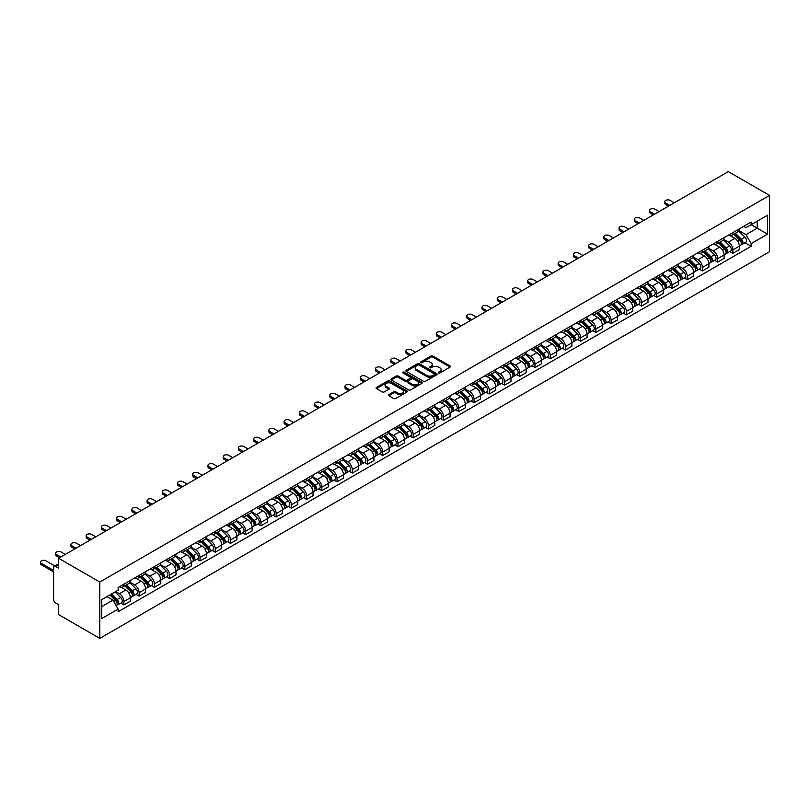 <?xml version="1.0" encoding="UTF-8"?>
<svg xmlns="http://www.w3.org/2000/svg" width="810" height="810" viewBox="0 0 810 810"><rect width="100%" height="100%" fill="white"/><g stroke="black" fill="none" stroke-linecap="round" stroke-linejoin="round"><path stroke-width="1.21" d="M438.575 372.954A0.952 0.547 0 0 0 439.921 372.954L450.097 367.082A1.357 0.78 0 0 0 450.492 366.525A1.357 0.78 0 0 0 450.097 365.968L432.854 356.015A1.357 0.78 0 0 0 430.94 356.015L420.755 361.898A0.952 0.547 0 0 0 422.101 362.667L423.417 361.908A4.333 2.501 0 0 1 429.553 361.908L430.981 362.738A4.333 2.501 0 0 1 432.257 364.51A4.333 2.501 0 0 1 430.981 366.272L429.664 367.041A0.952 0.547 0 0 0 431.011 367.811L432.327 367.051A4.333 2.501 0 0 1 438.453 367.051L439.891 367.882A4.333 2.501 0 0 1 441.166 369.654A4.333 2.501 0 0 1 439.891 371.415L438.575 372.185A0.952 0.547 0 0 0 438.575 372.954L438.575 372.185M388.881 394.622A1.357 0.78 0 0 0 388.486 395.179A1.357 0.78 0 0 0 388.881 395.725L393.721 398.52A1.357 0.78 0 0 0 395.634 398.52L406.944 392A1.357 0.78 0 0 0 407.339 391.443A1.357 0.78 0 0 0 406.944 390.886L389.701 380.933A1.357 0.78 0 0 0 387.777 380.933L376.478 387.464A1.357 0.78 0 0 0 376.083 388.01A1.357 0.78 0 0 0 376.478 388.567L382.32 391.939A1.357 0.78 0 0 0 384.234 391.939L389.073 389.144A1.357 0.78 0 0 0 389.468 388.597A1.357 0.78 0 0 0 389.073 388.041L386.178 386.37A3.625 2.096 0 0 1 385.115 384.892A3.625 2.096 0 0 1 387.352 382.958A3.625 2.096 0 0 1 391.301 383.403L402.651 389.964A3.625 2.096 0 0 1 403.714 391.443A3.625 2.096 0 0 1 401.476 393.376A3.625 2.096 0 0 1 397.528 392.921L395.634 391.827A1.357 0.78 0 0 0 393.721 391.827L388.881 394.622L388.881 395.725L393.721 392.951L393.721 391.827M99.792 582.046L58.603 558.262L728.312 171.609L769.5 195.392L99.792 582.046L99.792 638.391L769.5 251.738L769.5 195.392M423.508 381.318A1.357 0.78 0 0 0 425.432 381.318L436.732 374.797A1.357 0.78 0 0 0 437.127 374.24A1.357 0.78 0 0 0 436.732 373.683L419.489 363.731A1.357 0.78 0 0 0 417.575 363.731L406.266 370.261A1.357 0.78 0 0 0 405.871 370.808A1.357 0.78 0 0 0 406.266 371.365L423.508 381.318M403.339 373.157A0.952 0.547 0 0 1 404.301 373.288L404.301 372.165L421.838 382.29A1.357 0.78 0 0 1 422.233 382.836A1.357 0.78 0 0 1 421.838 383.393L410.528 389.924A1.357 0.78 0 0 1 408.615 389.924L391.372 379.961L391.372 378.857A1.357 0.78 0 0 0 390.977 379.414A1.357 0.78 0 0 0 391.372 379.961M391.372 378.857L396.212 376.063A1.357 0.78 0 0 1 398.125 376.063L405.121 380.103A1.357 0.78 0 0 0 407.035 380.103L410.245 378.25A1.357 0.78 0 0 0 410.64 377.693A1.357 0.78 0 0 0 410.245 377.146L402.965 372.944A0.952 0.547 0 0 1 404.301 372.165M58.603 558.262L58.603 568.235L55.586 566.494A2.764 1.59 -120 0 0 54.199 566.352A2.764 1.59 -120 0 0 53.632 567.618L53.632 599.511A2.764 1.59 -120 0 0 55.586 602.893L58.603 604.635L58.603 614.608L99.792 638.391M732.898 232.581A6.348 3.665 60 0 1 731.582 235.427L738.031 231.711A6.348 3.665 -120 0 0 739.338 228.855M723.755 239.416L728.413 242.099A6.348 3.665 60 0 1 732.898 249.875L739.338 246.159A6.348 3.665 -120 0 0 734.852 238.383L730.245 235.72M739.338 246.159L739.338 249.591L732.898 253.317L729.81 251.535M731.582 235.427A6.348 3.665 60 0 1 728.463 235.143M732.898 249.875L732.898 253.317M717.68 241.37A6.348 3.665 60 0 1 716.364 244.215L722.803 240.499A6.348 3.665 -120 0 0 724.12 237.654M714.592 260.324L717.68 262.106L724.12 258.39L724.12 254.947A6.348 3.665 -120 0 0 719.624 247.171L715.017 244.509M716.364 244.215A6.348 3.665 60 0 1 713.235 243.931M708.537 248.204L713.185 250.887A6.348 3.665 60 0 1 717.68 258.663L717.68 262.106M702.452 250.158A6.348 3.665 60 0 1 701.136 253.014L707.576 249.288A6.348 3.665 -120 0 0 708.892 246.442M699.364 269.112L702.452 270.894L708.892 267.178L708.892 263.736A6.348 3.665 -120 0 0 704.406 255.96L699.789 253.297M701.136 253.014A6.348 3.665 60 0 1 698.007 252.72M693.309 256.993L697.957 259.686A6.348 3.665 60 0 1 702.452 267.462L702.452 270.894M687.224 258.947A6.348 3.665 60 0 1 685.908 261.802L692.347 258.076A6.348 3.665 -120 0 0 693.664 255.231M684.136 277.901L687.224 279.683L693.664 275.967L693.664 272.524A6.348 3.665 -120 0 0 689.178 264.748L684.572 262.096M685.908 261.802A6.348 3.665 60 0 1 682.789 261.508M678.081 265.781L682.739 268.475A6.348 3.665 60 0 1 687.224 276.25L687.224 279.683M671.996 267.735A6.348 3.665 60 0 1 670.69 270.591L677.13 266.875A6.348 3.665 -120 0 0 678.446 264.019M668.908 286.689L671.996 288.471L678.446 284.755L678.446 281.323A6.348 3.665 -120 0 0 673.95 273.547L669.344 270.884M670.69 270.591A6.348 3.665 60 0 1 667.562 270.307M662.863 274.58L667.511 277.263A6.348 3.665 60 0 1 671.996 285.039L671.996 288.471M656.778 276.534A6.348 3.665 60 0 1 655.462 279.379L661.902 275.663A6.348 3.665 -120 0 0 663.218 272.808M653.69 295.478L656.778 297.27L663.218 293.544L663.218 290.112A6.348 3.665 -120 0 0 658.732 282.336L654.115 279.673M655.462 279.379A6.348 3.665 60 0 1 652.333 279.096M647.635 283.368L652.283 286.051A6.348 3.665 60 0 1 656.778 293.827L656.778 297.27M641.55 285.322A6.348 3.665 60 0 1 640.234 288.168L646.674 284.452A6.348 3.665 -120 0 0 647.99 281.596M638.462 304.276L641.55 306.058L647.99 302.332L647.99 298.9A6.348 3.665 -120 0 0 643.504 291.124L638.887 288.461M640.234 288.168A6.348 3.665 60 0 1 637.106 287.884M632.408 292.157L637.065 294.84A6.348 3.665 60 0 1 641.55 302.616L641.55 306.058M626.322 294.111A6.348 3.665 60 0 1 625.006 296.956L631.456 293.24A6.348 3.665 -120 0 0 632.772 290.395M623.234 313.065L626.322 314.847L632.772 311.131L632.772 307.689A6.348 3.665 -120 0 0 628.276 299.913L623.67 297.25M625.006 296.956A6.348 3.665 60 0 1 621.888 296.673M617.179 300.945L621.837 303.628A6.348 3.665 60 0 1 626.322 311.404L626.322 314.847M611.104 302.899A6.348 3.665 60 0 1 609.788 305.745L616.228 302.029A6.348 3.665 -120 0 0 617.544 299.184M608.016 321.853L611.104 323.635L617.544 319.92L617.544 316.477A6.348 3.665 -120 0 0 613.048 308.701L608.442 306.038M609.788 305.745A6.348 3.665 60 0 1 606.66 305.461M601.962 309.734L606.609 312.427A6.348 3.665 60 0 1 611.104 320.203L611.104 323.635M595.876 311.688A6.348 3.665 60 0 1 594.56 314.543L601 310.817A6.348 3.665 -120 0 0 602.316 307.972M592.788 330.642L595.876 332.424L602.316 328.708L602.316 325.266A6.348 3.665 -120 0 0 597.831 317.49L593.214 314.827M594.56 314.543A6.348 3.665 60 0 1 591.432 314.25M586.734 318.522L591.391 321.216A6.348 3.665 60 0 1 595.876 328.992L595.876 332.424M580.649 320.476A6.348 3.665 60 0 1 579.332 323.332L585.782 319.616A6.348 3.665 -120 0 0 587.088 316.761M577.56 339.43L580.649 341.212L587.088 337.497L587.088 334.064A6.348 3.665 -120 0 0 582.603 326.288L577.996 323.625M579.332 323.332A6.348 3.665 60 0 1 576.214 323.048M571.506 327.321L576.163 330.004A6.348 3.665 60 0 1 580.649 337.78L580.649 341.212M565.421 329.265A6.348 3.665 60 0 1 564.114 332.12L570.554 328.404A6.348 3.665 -120 0 0 571.87 325.549M562.332 348.219L565.431 350.001L571.87 346.285L571.87 342.853A6.348 3.665 -120 0 0 567.375 335.077L562.768 332.414M564.114 332.12A6.348 3.665 60 0 1 560.986 331.837M556.288 336.109L560.935 338.793A6.348 3.665 60 0 1 565.431 346.569L565.431 350.001M550.203 338.064A6.348 3.665 60 0 1 548.886 340.909L555.326 337.193A6.348 3.665 -120 0 0 556.642 334.338M547.115 357.018L550.203 358.8L556.642 355.074L556.642 351.641A6.348 3.665 -120 0 0 552.157 343.865L547.54 341.202M548.886 340.909A6.348 3.665 60 0 1 545.758 340.625M541.06 344.898L545.707 347.581A6.348 3.665 60 0 1 550.203 355.357L550.203 358.8M534.975 346.852A6.348 3.665 60 0 1 533.658 349.697L540.098 345.981A6.348 3.665 -120 0 0 541.414 343.126M531.887 365.806L534.975 367.588L541.414 363.862L541.414 360.43A6.348 3.665 -120 0 0 536.929 352.654L532.322 349.991M533.658 349.697A6.348 3.665 60 0 1 530.54 349.414M525.832 353.686L530.489 356.37A6.348 3.665 60 0 1 534.975 364.146L534.975 367.588M519.747 355.641A6.348 3.665 60 0 1 518.44 358.486L524.88 354.77A6.348 3.665 -120 0 0 526.196 351.925M516.659 374.595L519.747 376.377L526.196 372.661L526.196 369.218A6.348 3.665 -120 0 0 521.701 361.442L517.094 358.779M518.44 358.486A6.348 3.665 60 0 1 515.312 358.202M510.604 362.475L515.261 365.158A6.348 3.665 60 0 1 519.747 372.934L519.747 376.377M504.529 364.429A6.348 3.665 60 0 1 503.212 367.284L509.652 363.558A6.348 3.665 -120 0 0 510.968 360.713M501.441 383.383L504.529 385.165L510.968 381.449L510.968 378.007A6.348 3.665 -120 0 0 506.473 370.231L501.866 367.568M503.212 367.284A6.348 3.665 60 0 1 500.084 366.991M495.386 371.263L500.033 373.957A6.348 3.665 60 0 1 504.529 381.733L504.529 385.165M489.301 373.218A6.348 3.665 60 0 1 487.984 376.073L494.424 372.347A6.348 3.665 -120 0 0 495.74 369.502M486.213 392.172L489.301 393.954L495.74 390.238L495.74 386.795A6.348 3.665 -120 0 0 491.255 379.019L486.638 376.367M487.984 376.073A6.348 3.665 60 0 1 484.856 375.779M480.158 380.062L484.815 382.745A6.348 3.665 60 0 1 489.301 390.521L489.301 393.954M474.073 382.006A6.348 3.665 60 0 1 472.757 384.861L479.206 381.145A6.348 3.665 -120 0 0 480.512 378.29M470.985 400.96L474.073 402.742L480.512 399.026L480.512 395.594A6.348 3.665 -120 0 0 476.027 387.818L471.42 385.155M472.757 384.861A6.348 3.665 60 0 1 469.638 384.578M464.93 388.851L469.587 391.534A6.348 3.665 60 0 1 474.073 399.31L474.073 402.742M458.855 390.805A6.348 3.665 60 0 1 457.539 393.65L463.978 389.934A6.348 3.665 -120 0 0 465.294 387.079M455.767 409.749L458.855 411.541L465.294 407.815L465.294 404.382A6.348 3.665 -120 0 0 460.799 396.606L456.192 393.943M457.539 393.65A6.348 3.665 60 0 1 454.41 393.366M449.712 397.639L454.359 400.322A6.348 3.665 60 0 1 458.855 408.098L458.855 411.541M443.627 399.593A6.348 3.665 60 0 1 442.311 402.438L448.75 398.722A6.348 3.665 -120 0 0 450.066 395.867M440.539 418.547L443.627 420.329L450.066 416.603L450.066 413.171A6.348 3.665 -120 0 0 445.581 405.395L440.964 402.732M442.311 402.438A6.348 3.665 60 0 1 439.182 402.155M434.484 406.428L439.131 409.111A6.348 3.665 60 0 1 443.627 416.887L443.627 420.329M428.399 408.382A6.348 3.665 60 0 1 427.083 411.227L433.522 407.511A6.348 3.665 -120 0 0 434.838 404.666M425.311 427.336L428.399 429.118L434.838 425.402L434.838 421.959A6.348 3.665 -120 0 0 430.353 414.183L425.746 411.52M427.083 411.227A6.348 3.665 60 0 1 423.964 410.943M419.256 415.216L423.913 417.899A6.348 3.665 60 0 1 428.399 425.675L428.399 429.118M413.171 417.17A6.348 3.665 60 0 1 411.865 420.025L418.304 416.3A6.348 3.665 -120 0 0 419.62 413.454M410.083 436.124L413.171 437.906L419.62 434.19L419.62 430.748A6.348 3.665 -120 0 0 415.125 422.972L410.518 420.309M411.865 420.025A6.348 3.665 60 0 1 408.736 419.732M404.038 424.005L408.685 426.698A6.348 3.665 60 0 1 413.171 434.474L413.171 437.906M397.953 425.959A6.348 3.665 60 0 1 396.637 428.814L403.076 425.088A6.348 3.665 -120 0 0 404.392 422.243M394.865 444.913L397.953 446.695L404.392 442.979L404.392 439.536A6.348 3.665 -120 0 0 399.897 431.76L395.29 429.108M396.637 428.814A6.348 3.665 60 0 1 393.508 428.52M388.81 432.793L393.457 435.486A6.348 3.665 60 0 1 397.953 443.262L397.953 446.695M382.725 434.747A6.348 3.665 60 0 1 381.409 437.602L387.848 433.887A6.348 3.665 -120 0 0 389.164 431.031M379.637 453.701L382.725 455.483L389.164 451.767L389.164 448.335A6.348 3.665 -120 0 0 384.679 440.559L380.062 437.896M381.409 437.602A6.348 3.665 60 0 1 378.28 437.319M373.582 441.592L378.24 444.275A6.348 3.665 60 0 1 382.725 452.051L382.725 455.483M367.497 443.546A6.348 3.665 60 0 1 366.181 446.391L372.63 442.675A6.348 3.665 -120 0 0 373.936 439.82M364.409 462.49L367.497 464.282L373.936 460.556L373.936 457.123A6.348 3.665 -120 0 0 369.451 449.347L364.844 446.685M366.181 446.391A6.348 3.665 60 0 1 363.062 446.108M358.354 450.38L363.012 453.063A6.348 3.665 60 0 1 367.497 460.839L367.497 464.282M352.279 452.334A6.348 3.665 60 0 1 350.963 455.179L357.402 451.464A6.348 3.665 -120 0 0 358.719 448.608M349.191 471.288L352.279 473.07L358.719 469.344L358.719 465.912A6.348 3.665 -120 0 0 354.223 458.136L349.616 455.473M350.963 455.179A6.348 3.665 60 0 1 347.834 454.896M343.136 459.169L347.784 461.852A6.348 3.665 60 0 1 352.279 469.628L352.279 473.07M337.051 461.123A6.348 3.665 60 0 1 335.735 463.968L342.174 460.252A6.348 3.665 -120 0 0 343.491 457.407M333.963 480.077L337.051 481.859L343.491 478.143L343.491 474.7A6.348 3.665 -120 0 0 339.005 466.925L334.388 464.262M335.735 463.968A6.348 3.665 60 0 1 332.606 463.684M327.908 467.957L332.556 470.64A6.348 3.665 60 0 1 337.051 478.416L337.051 481.859M321.823 469.911A6.348 3.665 60 0 1 320.507 472.767L326.946 469.041A6.348 3.665 -120 0 0 328.263 466.195M318.735 488.865L321.823 490.647L328.263 486.931L328.263 483.489A6.348 3.665 -120 0 0 323.777 475.713L319.17 473.05M320.507 472.767A6.348 3.665 60 0 1 317.388 472.473M312.68 476.746L317.338 479.439A6.348 3.665 60 0 1 321.823 487.215L321.823 490.647M306.595 478.7A6.348 3.665 60 0 1 305.289 481.555L311.728 477.829A6.348 3.665 -120 0 0 313.045 474.984M303.507 497.654L306.595 499.436L313.045 495.72L313.045 492.277A6.348 3.665 -120 0 0 308.549 484.501L303.942 481.839M305.289 481.555A6.348 3.665 60 0 1 302.16 481.261M297.462 485.534L302.11 488.227A6.348 3.665 60 0 1 306.595 496.003L306.595 499.436M291.377 487.488A6.348 3.665 60 0 1 290.061 490.344L296.5 486.628A6.348 3.665 -120 0 0 297.817 483.772M288.289 506.442L291.377 508.224L297.817 504.508L297.817 501.076A6.348 3.665 -120 0 0 293.331 493.3L288.714 490.637M290.061 490.344A6.348 3.665 60 0 1 286.932 490.06M282.234 494.333L286.882 497.016A6.348 3.665 60 0 1 291.377 504.792L291.377 508.224M276.149 496.277A6.348 3.665 60 0 1 274.833 499.132L281.272 495.416A6.348 3.665 -120 0 0 282.589 492.561M273.061 515.231L276.149 517.013L282.589 513.297L282.589 509.865A6.348 3.665 -120 0 0 278.103 502.089L273.486 499.426M274.833 499.132A6.348 3.665 60 0 1 271.704 498.849M267.006 503.121L271.664 505.804A6.348 3.665 60 0 1 276.149 513.581L276.149 517.013M260.921 505.075A6.348 3.665 60 0 1 259.605 507.921L266.055 504.205A6.348 3.665 -120 0 0 267.361 501.349M257.833 524.029L260.921 525.812L267.361 522.085L267.361 518.653A6.348 3.665 -120 0 0 262.875 510.877L258.269 508.214M259.605 507.921A6.348 3.665 60 0 1 256.486 507.637M251.778 511.91L256.436 514.593A6.348 3.665 60 0 1 260.921 522.369L260.921 525.812M245.703 513.864A6.348 3.665 60 0 1 244.387 516.709L250.827 512.993A6.348 3.665 -120 0 0 252.143 510.148M242.615 532.818L245.703 534.6L252.143 530.874L252.143 527.442A6.348 3.665 -120 0 0 247.647 519.666L243.04 517.003M244.387 516.709A6.348 3.665 60 0 1 241.258 516.426M236.56 520.698L241.208 523.381A6.348 3.665 60 0 1 245.703 531.158L245.703 534.6M230.475 522.653A6.348 3.665 60 0 1 229.159 525.498L235.599 521.782A6.348 3.665 -120 0 0 236.915 518.937M227.387 541.606L230.475 543.388L236.915 539.673L236.915 536.23A6.348 3.665 -120 0 0 232.429 528.454L227.812 525.791M229.159 525.498A6.348 3.665 60 0 1 226.03 525.214M221.332 529.487L225.98 532.17A6.348 3.665 60 0 1 230.475 539.946L230.475 543.388M215.247 531.441A6.348 3.665 60 0 1 213.931 534.296L220.371 530.57A6.348 3.665 -120 0 0 221.687 527.725M212.159 550.395L215.247 552.177L221.687 548.461L221.687 545.019A6.348 3.665 -120 0 0 217.202 537.243L212.595 534.58M213.931 534.296A6.348 3.665 60 0 1 210.813 534.003M206.105 538.275L210.762 540.969A6.348 3.665 60 0 1 215.247 548.745L215.247 552.177M200.019 540.229A6.348 3.665 60 0 1 198.713 543.085L205.153 539.359A6.348 3.665 -120 0 0 206.469 536.514M196.931 559.183L200.019 560.965L206.469 557.25L206.469 553.807A6.348 3.665 -120 0 0 201.973 546.041L197.367 543.378M198.713 543.085A6.348 3.665 60 0 1 195.585 542.791M190.887 547.074L195.534 549.757A6.348 3.665 60 0 1 200.019 557.533L200.019 560.965M184.802 549.018A6.348 3.665 60 0 1 183.485 551.873L189.925 548.157A6.348 3.665 -120 0 0 191.241 545.302M181.713 567.972L184.802 569.754L191.241 566.038L191.241 562.606A6.348 3.665 -120 0 0 186.756 554.83L182.139 552.167M183.485 551.873A6.348 3.665 60 0 1 180.357 551.59M175.659 555.862L180.306 558.546A6.348 3.665 60 0 1 184.802 566.322L184.802 569.754M169.573 557.817A6.348 3.665 60 0 1 168.257 560.662L174.697 556.946A6.348 3.665 -120 0 0 176.013 554.091M166.485 576.76L169.573 578.553L176.013 574.827L176.013 571.394A6.348 3.665 -120 0 0 171.528 563.618L166.911 560.955M168.257 560.662A6.348 3.665 60 0 1 165.129 560.378M160.431 564.651L165.088 567.334A6.348 3.665 60 0 1 169.573 575.11L169.573 578.553M154.345 566.605A6.348 3.665 60 0 1 153.029 569.45L159.479 565.734A6.348 3.665 -120 0 0 160.795 562.879M151.257 585.559L154.345 587.341L160.795 583.615L160.795 580.183A6.348 3.665 -120 0 0 156.3 572.407L151.693 569.744M153.029 569.45A6.348 3.665 60 0 1 149.911 569.167M145.203 573.439L149.86 576.123A6.348 3.665 60 0 1 154.345 583.899L154.345 587.341M139.128 575.394A6.348 3.665 60 0 1 137.811 578.239L144.251 574.523A6.348 3.665 -120 0 0 145.567 571.678M136.04 594.348L139.128 596.13L145.567 592.414L145.567 588.971A6.348 3.665 -120 0 0 141.072 581.195L136.465 578.532M137.811 578.239A6.348 3.665 60 0 1 134.683 577.955M129.985 582.228L134.632 584.911A6.348 3.665 60 0 1 139.128 592.687L139.128 596.13M123.9 584.182A6.348 3.665 60 0 1 122.583 587.037L129.023 583.311A6.348 3.665 -120 0 0 130.339 580.466M120.811 603.136L123.9 604.918L130.339 601.202L130.339 597.76A6.348 3.665 -120 0 0 125.854 589.984L121.237 587.321M122.583 587.037A6.348 3.665 60 0 1 119.455 586.744M115.698 591.563L119.414 593.71A6.348 3.665 60 0 1 123.9 601.486L123.9 604.918M743.681 226.355L745.98 227.681L767.546 215.227L757.198 221.201L757.198 228.187L745.98 234.667L738.983 230.627M101.746 606.609L112.965 600.129L118.139 609.09L101.746 618.556L101.746 599.623L118.139 590.156L118.139 587.503L751.154 222.041L751.154 224.694L767.546 234.161L751.154 243.628L745.98 234.667M767.546 215.227L767.546 234.161M118.139 609.09L118.139 611.732L751.154 246.27L751.154 243.628M112.965 600.129L106.92 596.636M745.038 242.737L751.154 246.27M438.959 373.086L439.891 372.549A4.333 2.501 0 0 0 441.166 370.777L441.166 369.654M432.257 364.51L432.257 365.634A4.333 2.501 0 0 1 430.981 367.406L430.049 367.942M450.076 367.092L432.854 357.139A1.357 0.78 0 0 0 430.94 357.139L421.139 362.799M436.712 374.807L419.489 364.854A1.357 0.78 0 0 0 417.575 364.854L406.286 371.375L406.266 370.261M434.342 374.625A0.952 0.547 0 0 0 434.342 373.856L419.205 365.118A0.952 0.547 0 0 0 417.859 365.118L416.472 365.917A4.333 2.501 0 0 0 415.206 367.689A4.333 2.501 0 0 0 416.472 369.461L426.819 375.425A4.333 2.501 0 0 0 432.945 375.425L434.342 374.625L434.342 375.759A0.952 0.547 0 0 0 434.616 375.364L434.616 374.24M415.206 367.689L415.206 368.813A4.333 2.501 0 0 0 416.472 370.585L416.472 369.461M434.342 375.759L432.945 376.559A4.333 2.501 0 0 1 426.819 376.559L416.472 370.585M391.392 379.971L396.212 377.197L396.212 376.063M410.64 377.693L410.64 378.827A1.357 0.78 0 0 1 410.245 379.374L407.035 381.226A1.357 0.78 0 0 1 405.121 381.226L398.125 377.197A1.357 0.78 0 0 0 396.212 377.197M404.301 373.288L421.818 383.403M412.381 384.294A3.625 2.096 0 0 0 416.33 384.75A3.625 2.096 0 0 0 418.567 382.816A3.625 2.096 0 0 0 417.504 381.338L413.505 379.029A1.357 0.78 0 0 0 411.591 379.029L408.382 380.882A1.357 0.78 0 0 0 407.977 381.429A1.357 0.78 0 0 0 408.382 381.986L412.381 384.294L412.381 385.418A3.625 2.096 0 0 0 416.33 385.874A3.625 2.096 0 0 0 418.567 383.94L418.567 382.816M407.977 381.429L407.977 382.553A1.357 0.78 0 0 0 408.382 383.11L408.382 381.986M412.381 385.418L408.382 383.11M403.714 391.443L403.714 392.567A3.625 2.096 0 0 1 401.476 394.5A3.625 2.096 0 0 1 397.528 394.045L395.634 392.951A1.357 0.78 0 0 0 393.721 392.951M385.115 384.892L385.115 386.016A3.625 2.096 0 0 0 386.178 387.494L386.178 386.37M389.073 388.041L389.073 389.144L386.178 387.494M406.944 390.886L406.944 392L389.701 382.057A1.357 0.78 0 0 0 387.777 382.057L376.498 388.577M733.718 234.201L739.722 240.114A3.453 1.995 60 0 1 740.634 245.288L739.338 246.027M734.913 235.376L737.454 236.844M674.295 202.804L670.143 200.404A3.179 1.833 -0 0 0 666.691 200.009A3.179 1.833 -0 0 0 664.726 201.7A3.179 1.833 -0 0 0 665.658 202.996L669.809 205.396M734.387 233.817L740.958 240.297A1.66 0.952 60 0 1 741.393 242.777A1.66 0.952 60 0 1 741.241 242.838M735.379 233.239L741.373 239.152A3.453 1.995 60 0 1 742.284 244.326A3.453 1.995 60 0 1 741.241 244.438M738.74 231.052L744.886 237.127A3.453 1.995 60 0 1 745.797 242.301L742.284 244.326M668.533 206.125L665.658 204.464A3.179 1.833 180 0 1 664.726 203.168L664.726 201.7M718.5 242.99L724.494 248.903A3.453 1.995 60 0 1 725.406 254.077L724.12 254.816M719.695 244.164L722.236 245.632M659.067 211.592L654.926 209.193A3.179 1.833 -0 0 0 651.463 208.798A3.179 1.833 -0 0 0 649.499 210.489A3.179 1.833 -0 0 0 650.43 211.785L654.581 214.184M719.158 242.605L725.73 249.085A1.66 0.952 60 0 1 726.165 251.566A1.66 0.952 60 0 1 726.013 251.626M720.151 242.028L726.155 247.941A3.453 1.995 60 0 1 727.066 253.115A3.453 1.995 60 0 1 726.023 253.226M723.512 239.841L729.668 245.916A3.453 1.995 60 0 1 730.579 251.09L727.066 253.115M653.316 214.913L650.43 213.253A3.179 1.833 180 0 1 649.499 211.957L649.499 210.489M703.272 251.778L709.266 257.691A3.453 1.995 60 0 1 710.178 262.865L708.892 263.615M704.467 252.953L707.008 254.421M643.849 220.381L639.697 217.981A3.179 1.833 -0 0 0 636.235 217.586A3.179 1.833 -0 0 0 634.281 219.277A3.179 1.833 -0 0 0 635.212 220.573L639.353 222.973M703.941 251.394L710.502 257.874A1.66 0.952 60 0 1 710.937 260.354A1.66 0.952 60 0 1 710.785 260.415M704.933 250.816L710.927 256.74A3.453 1.995 60 0 1 711.838 261.913A3.453 1.995 60 0 1 710.795 262.025M708.284 248.64L714.44 254.704A3.453 1.995 60 0 1 715.351 259.878L711.838 261.913M638.088 223.702L635.212 222.041A3.179 1.833 180 0 1 634.281 220.745L634.281 219.277M688.044 260.567L694.038 266.48A3.453 1.995 60 0 1 694.95 271.654L693.664 272.403M689.239 261.751L691.78 263.22M628.621 229.169L624.469 226.78A3.179 1.833 -0 0 0 621.017 226.375A3.179 1.833 -0 0 0 619.053 228.076A3.179 1.833 -0 0 0 619.984 229.372L624.125 231.761M688.713 260.182L695.274 266.662A1.66 0.952 60 0 1 695.719 269.143A1.66 0.952 60 0 1 695.567 269.203M689.705 259.605L695.699 265.528A3.453 1.995 60 0 1 696.61 270.702A3.453 1.995 60 0 1 695.567 270.813M693.056 257.428L699.212 263.493A3.453 1.995 60 0 1 700.124 268.667L696.61 270.702M622.86 232.49L619.984 230.83A3.179 1.833 180 0 1 619.053 229.534L619.053 228.076M672.816 269.355L678.821 275.279A3.453 1.995 60 0 1 679.732 280.452L678.446 281.192M674.021 270.54L676.563 272.008M613.393 237.958L609.241 235.568A3.179 1.833 -0 0 0 605.789 235.163A3.179 1.833 -0 0 0 603.825 236.864A3.179 1.833 -0 0 0 604.756 238.16L608.907 240.55M673.485 268.971L680.056 275.451A1.66 0.952 60 0 1 680.491 277.931A1.66 0.952 60 0 1 680.339 277.992M674.477 268.404L680.481 274.317A3.453 1.995 60 0 1 681.392 279.49A3.453 1.995 60 0 1 680.349 279.602M677.838 266.217L683.994 272.292A3.453 1.995 60 0 1 684.906 277.466L681.392 279.49M607.632 241.289L604.756 239.618A3.179 1.833 180 0 1 603.825 238.322L603.825 236.864M657.598 278.144L663.592 284.067A3.453 1.995 60 0 1 664.504 289.241L663.218 289.98M658.793 279.328L661.335 280.797M598.165 246.746L594.024 244.357A3.179 1.833 -0 0 0 590.561 243.962A3.179 1.833 -0 0 0 588.607 245.653A3.179 1.833 -0 0 0 589.528 246.949L593.679 249.338M658.257 277.759L664.828 284.239A1.66 0.952 60 0 1 665.263 286.73A1.66 0.952 60 0 1 665.111 286.791M659.259 277.192L665.253 283.105A3.453 1.995 60 0 1 666.164 288.279A3.453 1.995 60 0 1 665.121 288.39M662.61 275.005L668.766 281.08A3.453 1.995 60 0 1 669.678 286.254L666.164 288.279M592.414 250.077L589.528 248.417A3.179 1.833 180 0 1 588.607 247.121L588.607 245.653M642.37 286.932L648.365 292.856A3.453 1.995 60 0 1 649.276 298.029L647.99 298.768M643.565 288.117L646.107 289.585M582.947 255.545L578.796 253.145A3.179 1.833 -0 0 0 575.333 252.75A3.179 1.833 -0 0 0 573.379 254.441A3.179 1.833 -0 0 0 574.31 255.737L578.451 258.137M643.039 286.558L649.6 293.028A1.66 0.952 60 0 1 650.045 295.518A1.66 0.952 60 0 1 649.893 295.579M644.031 285.981L650.025 291.894A3.453 1.995 60 0 1 650.936 297.067A3.453 1.995 60 0 1 649.893 297.179M647.382 283.794L653.538 289.869A3.453 1.995 60 0 1 654.45 295.042L650.936 297.067M577.186 258.866L574.31 257.205A3.179 1.833 180 0 1 573.379 255.909L573.379 254.441M627.142 295.731L633.147 301.644A3.453 1.995 60 0 1 634.058 306.818L632.762 307.557M628.337 296.906L630.889 298.374M567.719 264.333L563.568 261.934A3.179 1.833 -0 0 0 560.115 261.539A3.179 1.833 -0 0 0 558.151 263.23A3.179 1.833 -0 0 0 559.082 264.526L563.233 266.925M627.811 295.346L634.382 301.826A1.66 0.952 60 0 1 634.817 304.307A1.66 0.952 60 0 1 634.665 304.368M628.803 294.769L634.807 300.682A3.453 1.995 60 0 1 635.708 305.856A3.453 1.995 60 0 1 634.665 305.967M632.164 292.582L638.321 298.657A3.453 1.995 60 0 1 639.222 303.831L635.708 305.856M561.958 267.654L559.082 265.994A3.179 1.833 180 0 1 558.151 264.698L558.151 263.23M611.925 304.519L617.919 310.433A3.453 1.995 60 0 1 618.83 315.606L617.544 316.356M613.119 305.694L615.661 307.162M552.491 273.122L548.35 270.722A3.179 1.833 -0 0 0 544.887 270.327A3.179 1.833 -0 0 0 542.923 272.018A3.179 1.833 -0 0 0 543.854 273.314L548.005 275.714M612.583 304.135L619.154 310.615A1.66 0.952 60 0 1 619.589 313.095A1.66 0.952 60 0 1 619.437 313.156M613.575 303.558L619.579 309.481A3.453 1.995 60 0 1 620.49 314.655A3.453 1.995 60 0 1 619.447 314.756M616.937 301.381L623.092 307.446A3.453 1.995 60 0 1 624.004 312.619L620.49 314.655M546.74 276.443L543.854 274.782A3.179 1.833 180 0 1 542.923 273.486L542.923 272.018M596.697 313.308L602.691 319.221A3.453 1.995 60 0 1 603.602 324.395L602.316 325.144M597.891 314.483L600.433 315.951M537.273 281.91L533.122 279.511A3.179 1.833 -0 0 0 529.659 279.116A3.179 1.833 -0 0 0 527.705 280.807A3.179 1.833 -0 0 0 528.636 282.103L532.778 284.502M597.365 312.923L603.926 319.403A1.66 0.952 60 0 1 604.361 321.884A1.66 0.952 60 0 1 604.209 321.945M598.357 312.346L604.351 318.269A3.453 1.995 60 0 1 605.262 323.443A3.453 1.995 60 0 1 604.219 323.554M601.708 310.169L607.865 316.234A3.453 1.995 60 0 1 608.776 321.408L605.262 323.443M531.512 285.231L528.636 283.571A3.179 1.833 180 0 1 527.705 282.275L527.705 280.807M581.469 322.096L587.473 328.02A3.453 1.995 60 0 1 588.374 333.183L587.088 333.933M582.663 323.281L585.205 324.749M522.045 290.699L517.894 288.309A3.179 1.833 -0 0 0 514.441 287.904A3.179 1.833 -0 0 0 512.477 289.605A3.179 1.833 -0 0 0 513.408 290.901L517.549 293.291M582.137 321.712L588.708 328.192A1.66 0.952 60 0 1 589.143 330.672A1.66 0.952 60 0 1 588.991 330.733M583.129 321.135L589.123 327.058A3.453 1.995 60 0 1 590.034 332.232A3.453 1.995 60 0 1 588.991 332.343M586.491 318.958L592.637 325.033A3.453 1.995 60 0 1 593.548 330.207L590.034 332.232M516.284 294.02L513.408 292.359A3.179 1.833 180 0 1 512.477 291.063L512.477 289.605M566.241 330.885L572.245 336.808A3.453 1.995 60 0 1 573.156 341.982L571.87 342.721M567.446 332.07L569.987 333.538M506.817 299.487L502.676 297.098A3.179 1.833 -0 0 0 499.213 296.703A3.179 1.833 -0 0 0 497.249 298.394A3.179 1.833 -0 0 0 498.18 299.69L502.332 302.079M566.909 330.5L573.48 336.98A1.66 0.952 60 0 1 573.915 339.471A1.66 0.952 60 0 1 573.763 339.522M567.901 329.933L573.905 335.846A3.453 1.995 60 0 1 574.817 341.02A3.453 1.995 60 0 1 573.774 341.132M571.263 327.746L577.419 333.821A3.453 1.995 60 0 1 578.33 338.995L574.817 341.02M501.056 302.818L498.18 301.148A3.179 1.833 180 0 1 497.249 299.862L497.249 298.394M551.023 339.673L557.017 345.597A3.453 1.995 60 0 1 557.928 350.77L556.642 351.51M552.217 340.858L554.759 342.326M491.589 308.276L487.448 305.886A3.179 1.833 -0 0 0 483.985 305.492A3.179 1.833 -0 0 0 482.031 307.182A3.179 1.833 -0 0 0 482.952 308.478L487.104 310.868M551.681 339.289L558.252 345.769A1.66 0.952 60 0 1 558.687 348.259A1.66 0.952 60 0 1 558.535 348.32M552.683 338.722L558.677 344.635A3.453 1.995 60 0 1 559.588 349.809A3.453 1.995 60 0 1 558.546 349.92M556.035 336.535L562.191 342.61A3.453 1.995 60 0 1 563.102 347.784L559.588 349.809M485.838 311.607L482.952 309.947A3.179 1.833 180 0 1 482.031 308.65L482.031 307.182M535.795 348.472L541.789 354.385A3.453 1.995 60 0 1 542.7 359.559L541.414 360.298M536.99 349.647L539.531 351.115M476.371 317.075L472.22 314.675A3.179 1.833 -0 0 0 468.757 314.28A3.179 1.833 -0 0 0 466.803 315.971A3.179 1.833 -0 0 0 467.734 317.267L471.876 319.667M536.463 348.087L543.024 354.567A1.66 0.952 60 0 1 543.469 357.048A1.66 0.952 60 0 1 543.318 357.109M537.455 347.51L543.449 353.423A3.453 1.995 60 0 1 544.361 358.597A3.453 1.995 60 0 1 543.318 358.708M540.807 345.323L546.963 351.398A3.453 1.995 60 0 1 547.874 356.572L544.361 358.597M470.61 320.395L467.734 318.735A3.179 1.833 180 0 1 466.803 317.439L466.803 315.971M520.567 357.261L526.571 363.174A3.453 1.995 60 0 1 527.482 368.347L526.186 369.097M521.762 358.435L524.313 359.903M461.143 325.863L456.992 323.463A3.179 1.833 -0 0 0 453.539 323.068A3.179 1.833 -0 0 0 451.575 324.759A3.179 1.833 -0 0 0 452.507 326.055L456.658 328.455M521.235 356.876L527.806 363.356A1.66 0.952 60 0 1 528.241 365.837A1.66 0.952 60 0 1 528.09 365.897M522.227 356.299L528.231 362.222A3.453 1.995 60 0 1 529.133 367.386A3.453 1.995 60 0 1 528.1 367.497M525.589 354.112L531.745 360.187A3.453 1.995 60 0 1 532.646 365.361L529.133 367.386M455.382 329.184L452.507 327.524A3.179 1.833 180 0 1 451.575 326.227L451.575 324.759M505.349 366.049L511.343 371.962A3.453 1.995 60 0 1 512.254 377.136L510.968 377.885M506.544 367.224L509.085 368.692M445.915 334.651L441.774 332.252A3.179 1.833 -0 0 0 438.311 331.857A3.179 1.833 -0 0 0 436.347 333.548A3.179 1.833 -0 0 0 437.278 334.844L441.43 337.243M506.007 365.664L512.578 372.144A1.66 0.952 60 0 1 513.014 374.625A1.66 0.952 60 0 1 512.862 374.686M506.999 365.087L513.003 371.01A3.453 1.995 60 0 1 513.915 376.184A3.453 1.995 60 0 1 512.872 376.296M510.361 362.91L516.517 368.975A3.453 1.995 60 0 1 517.428 374.149L513.915 376.184M440.164 337.973L437.278 336.312A3.179 1.833 180 0 1 436.347 335.016L436.347 333.548M490.121 374.838L496.115 380.751A3.453 1.995 60 0 1 497.026 385.925L495.74 386.674M491.316 376.022L493.857 377.49M430.697 343.44L426.546 341.05A3.179 1.833 -0 0 0 423.083 340.645A3.179 1.833 -0 0 0 421.129 342.346A3.179 1.833 -0 0 0 422.061 343.642L426.202 346.032M490.789 374.453L497.35 380.933A1.66 0.952 60 0 1 497.785 383.413A1.66 0.952 60 0 1 497.644 383.474M491.781 373.876L497.775 379.799A3.453 1.995 60 0 1 498.687 384.973A3.453 1.995 60 0 1 497.644 385.084M495.133 371.699L501.289 377.774A3.453 1.995 60 0 1 502.2 382.938L498.687 384.973M424.936 346.761L422.061 345.1A3.179 1.833 180 0 1 421.129 343.804L421.129 342.346M474.893 383.626L480.897 389.549A3.453 1.995 60 0 1 481.798 394.723L480.512 395.462M476.088 384.811L478.629 386.279M415.469 352.228L411.318 349.839A3.179 1.833 -0 0 0 407.865 349.444A3.179 1.833 -0 0 0 405.901 351.135A3.179 1.833 -0 0 0 406.833 352.431L410.974 354.82M475.561 383.241L482.132 389.721A1.66 0.952 60 0 1 482.568 392.202A1.66 0.952 60 0 1 482.416 392.263M476.553 382.674L482.547 388.587A3.453 1.995 60 0 1 483.459 393.761A3.453 1.995 60 0 1 482.416 393.873M479.915 380.487L486.061 386.562A3.453 1.995 60 0 1 486.972 391.736L483.459 393.761M409.708 355.56L406.833 353.889A3.179 1.833 180 0 1 405.901 352.593L405.901 351.135M459.665 392.415L465.669 398.338A3.453 1.995 60 0 1 466.58 403.512L465.294 404.251M460.87 393.599L463.411 395.067M400.241 361.017L396.1 358.627A3.179 1.833 -0 0 0 392.637 358.233A3.179 1.833 -0 0 0 390.673 359.923A3.179 1.833 -0 0 0 391.605 361.219L395.756 363.609M460.333 392.03L466.904 398.51A1.66 0.952 60 0 1 467.34 401.001A1.66 0.952 60 0 1 467.188 401.061M461.325 391.463L467.329 397.376A3.453 1.995 60 0 1 468.241 402.55A3.453 1.995 60 0 1 467.198 402.661M464.687 389.276L470.843 395.351A3.453 1.995 60 0 1 471.754 400.525L468.241 402.55M394.48 364.348L391.605 362.688A3.179 1.833 180 0 1 390.673 361.392L390.673 359.923M444.447 401.213L450.441 407.126A3.453 1.995 60 0 1 451.352 412.3L450.066 413.039M445.642 402.388L448.183 403.856M385.013 369.816L380.872 367.416A3.179 1.833 -0 0 0 377.409 367.021A3.179 1.833 -0 0 0 375.455 368.712A3.179 1.833 -0 0 0 376.377 370.008L380.528 372.408M445.105 400.828L451.676 407.308A1.66 0.952 60 0 1 452.112 409.789A1.66 0.952 60 0 1 451.96 409.85M446.108 400.251L452.101 406.164A3.453 1.995 60 0 1 453.013 411.338A3.453 1.995 60 0 1 451.97 411.45M449.459 398.064L455.615 404.139A3.453 1.995 60 0 1 456.526 409.313L453.013 411.338M379.262 373.137L376.377 371.476A3.179 1.833 180 0 1 375.455 370.18L375.455 368.712M429.219 410.002L435.213 415.915A3.453 1.995 60 0 1 436.124 421.089L434.838 421.828M430.414 411.176L432.955 412.644M369.795 378.604L365.644 376.204A3.179 1.833 -0 0 0 362.181 375.81A3.179 1.833 -0 0 0 360.227 377.5A3.179 1.833 -0 0 0 361.159 378.796L365.3 381.196M429.887 409.617L436.448 416.097A1.66 0.952 60 0 1 436.894 418.578A1.66 0.952 60 0 1 436.742 418.638M430.88 409.04L436.873 414.953A3.453 1.995 60 0 1 437.785 420.127A3.453 1.995 60 0 1 436.742 420.238M434.231 406.853L440.387 412.928A3.453 1.995 60 0 1 441.298 418.102L437.785 420.127M364.034 381.925L361.159 380.265A3.179 1.833 180 0 1 360.227 378.969L360.227 377.5M413.991 418.79L419.995 424.703A3.453 1.995 60 0 1 420.906 429.877L419.61 430.626M415.186 419.965L417.737 421.433M354.567 387.393L350.416 384.993A3.179 1.833 -0 0 0 346.964 384.598A3.179 1.833 -0 0 0 344.999 386.289A3.179 1.833 -0 0 0 345.931 387.585L350.082 389.985M414.659 418.406L421.23 424.885A1.66 0.952 60 0 1 421.666 427.366A1.66 0.952 60 0 1 421.514 427.427M415.651 417.828L421.656 423.751A3.453 1.995 60 0 1 422.557 428.925A3.453 1.995 60 0 1 421.524 429.037M419.013 415.651L425.169 421.716A3.453 1.995 60 0 1 426.07 426.89L422.557 428.925M348.806 390.714L345.931 389.053A3.179 1.833 180 0 1 344.999 387.757L344.999 386.289M398.773 427.579L404.767 433.492A3.453 1.995 60 0 1 405.678 438.666L404.392 439.415M399.968 428.763L402.509 430.231M339.339 396.181L335.198 393.792A3.179 1.833 -0 0 0 331.735 393.387A3.179 1.833 -0 0 0 329.771 395.088A3.179 1.833 -0 0 0 330.703 396.384L334.854 398.773M399.431 427.194L406.002 433.674A1.66 0.952 60 0 1 406.438 436.155A1.66 0.952 60 0 1 406.286 436.215M400.423 426.617L406.428 432.54A3.453 1.995 60 0 1 407.339 437.714A3.453 1.995 60 0 1 406.296 437.825M403.785 424.44L409.941 430.505A3.453 1.995 60 0 1 410.852 435.679L407.339 437.714M333.588 399.502L330.703 397.842A3.179 1.833 180 0 1 329.771 396.546L329.771 395.088M383.545 436.367L389.539 442.29A3.453 1.995 60 0 1 390.45 447.464L389.164 448.203M384.74 437.552L387.281 439.02M324.121 404.97L319.97 402.58A3.179 1.833 -0 0 0 316.507 402.175A3.179 1.833 -0 0 0 314.553 403.876A3.179 1.833 -0 0 0 315.485 405.172L319.626 407.562M384.213 435.983L390.774 442.462A1.66 0.952 60 0 1 391.21 444.943A1.66 0.952 60 0 1 391.068 445.004M385.206 435.416L391.2 441.328A3.453 1.995 60 0 1 392.111 446.502A3.453 1.995 60 0 1 391.068 446.614M388.557 433.228L394.713 439.303A3.453 1.995 60 0 1 395.624 444.477L392.111 446.502M318.36 408.301L315.485 406.63A3.179 1.833 180 0 1 314.553 405.334L314.553 403.876M368.317 445.156L374.321 451.079A3.453 1.995 60 0 1 375.222 456.253L373.936 456.992M369.512 446.34L372.053 447.808M308.893 413.758L304.742 411.369A3.179 1.833 -0 0 0 301.29 410.974A3.179 1.833 -0 0 0 299.325 412.665A3.179 1.833 -0 0 0 300.257 413.961L304.408 416.35M368.985 444.771L375.556 451.251A1.66 0.952 60 0 1 375.992 453.742A1.66 0.952 60 0 1 375.84 453.802M369.978 444.204L375.972 450.117A3.453 1.995 60 0 1 376.883 455.291A3.453 1.995 60 0 1 375.84 455.402M373.339 442.017L379.485 448.092A3.453 1.995 60 0 1 380.396 453.266L376.883 455.291M303.132 417.089L300.257 415.429A3.179 1.833 180 0 1 299.325 414.133L299.325 412.665M353.089 453.944L359.093 459.867A3.453 1.995 60 0 1 360.005 465.041L358.719 465.78M354.294 455.129L356.835 456.597M293.666 422.557L289.524 420.157A3.179 1.833 -0 0 0 286.062 419.762A3.179 1.833 -0 0 0 284.097 421.453A3.179 1.833 -0 0 0 285.029 422.749L289.18 425.149M353.757 453.57L360.328 460.05A1.66 0.952 60 0 1 360.764 462.53A1.66 0.952 60 0 1 360.612 462.591M354.75 452.992L360.754 458.905A3.453 1.995 60 0 1 361.665 464.079A3.453 1.995 60 0 1 360.622 464.191M358.111 450.805L364.267 456.88A3.453 1.995 60 0 1 365.178 462.054L361.665 464.079M287.904 425.878L285.029 424.217A3.179 1.833 180 0 1 284.097 422.921L284.097 421.453M337.871 462.743L343.865 468.656A3.453 1.995 60 0 1 344.776 473.83L343.491 474.569M339.066 463.917L341.607 465.385M278.438 431.345L274.296 428.946A3.179 1.833 -0 0 0 270.834 428.551A3.179 1.833 -0 0 0 268.88 430.242A3.179 1.833 -0 0 0 269.801 431.538L273.952 433.937M338.529 462.358L345.1 468.838A1.66 0.952 60 0 1 345.536 471.319A1.66 0.952 60 0 1 345.384 471.38M339.532 461.781L345.526 467.694A3.453 1.995 60 0 1 346.437 472.868A3.453 1.995 60 0 1 345.394 472.979M342.883 459.594L349.039 465.669A3.453 1.995 60 0 1 349.95 470.843L346.437 472.868M272.686 434.666L269.801 433.006A3.179 1.833 180 0 1 268.88 431.71L268.88 430.242M322.643 471.531L328.637 477.444A3.453 1.995 60 0 1 329.548 482.618L328.263 483.367M323.838 472.706L326.379 474.174M263.22 440.134L259.068 437.734A3.179 1.833 -0 0 0 255.606 437.339A3.179 1.833 -0 0 0 253.651 439.03A3.179 1.833 -0 0 0 254.583 440.326L258.724 442.726M323.311 471.147L329.873 477.627A1.66 0.952 60 0 1 330.318 480.107A1.66 0.952 60 0 1 330.166 480.168M324.304 470.569L330.298 476.493A3.453 1.995 60 0 1 331.209 481.666A3.453 1.995 60 0 1 330.166 481.768M327.655 468.393L333.811 474.457A3.453 1.995 60 0 1 334.722 479.631L331.209 481.666M257.459 443.455L254.583 441.794A3.179 1.833 180 0 1 253.651 440.498L253.651 439.03M307.415 480.32L313.419 486.233A3.453 1.995 60 0 1 314.331 491.407L313.035 492.156M308.62 481.505L311.161 482.962M247.992 448.922L243.84 446.533A3.179 1.833 -0 0 0 240.388 446.128A3.179 1.833 -0 0 0 238.423 447.829A3.179 1.833 -0 0 0 239.355 449.125L243.506 451.514M308.083 479.935L314.655 486.415A1.66 0.952 60 0 1 315.09 488.896A1.66 0.952 60 0 1 314.938 488.957M309.076 479.358L315.08 485.281A3.453 1.995 60 0 1 315.991 490.455A3.453 1.995 60 0 1 314.948 490.566M312.437 477.181L318.593 483.246A3.453 1.995 60 0 1 319.505 488.42L315.991 490.455M242.231 452.243L239.355 450.583A3.179 1.833 180 0 1 238.423 449.287L238.423 447.829M292.197 489.108L298.191 495.031A3.453 1.995 60 0 1 299.103 500.195L297.817 500.944M293.392 490.293L295.933 491.761M232.764 457.711L228.623 455.321A3.179 1.833 -0 0 0 225.16 454.916A3.179 1.833 -0 0 0 223.206 456.617A3.179 1.833 -0 0 0 224.127 457.913L228.278 460.303M292.856 488.724L299.427 495.204A1.66 0.952 60 0 1 299.862 497.684A1.66 0.952 60 0 1 299.71 497.745M293.858 488.157L299.852 494.07A3.453 1.995 60 0 1 300.763 499.243A3.453 1.995 60 0 1 299.72 499.355M297.209 485.97L303.365 492.045A3.453 1.995 60 0 1 304.276 497.218L300.763 499.243M227.013 461.042L224.127 459.371A3.179 1.833 180 0 1 223.206 458.075L223.206 456.617M276.969 497.897L282.963 503.82A3.453 1.995 60 0 1 283.875 508.994L282.589 509.733M278.164 499.082L280.705 500.55M217.546 466.499L213.394 464.11A3.179 1.833 -0 0 0 209.932 463.715A3.179 1.833 -0 0 0 207.978 465.406A3.179 1.833 -0 0 0 208.909 466.702L213.05 469.091M277.638 497.512L284.199 503.992A1.66 0.952 60 0 1 284.634 506.483A1.66 0.952 60 0 1 284.492 506.533M278.63 496.945L284.624 502.858A3.453 1.995 60 0 1 285.535 508.032A3.453 1.995 60 0 1 284.492 508.143M281.981 494.758L288.137 500.833A3.453 1.995 60 0 1 289.048 506.007L285.535 508.032M211.785 469.83L208.909 468.17A3.179 1.833 180 0 1 207.978 466.874L207.978 465.406M261.741 506.685L267.745 512.608A3.453 1.995 60 0 1 268.657 517.782L267.361 518.521M262.936 507.87L265.477 509.338M202.318 475.288L198.166 472.898A3.179 1.833 -0 0 0 194.714 472.503A3.179 1.833 -0 0 0 192.75 474.194A3.179 1.833 -0 0 0 193.681 475.49L197.832 477.88M262.41 506.301L268.981 512.781A1.66 0.952 60 0 1 269.416 515.271A1.66 0.952 60 0 1 269.264 515.332M263.402 505.734L269.396 511.647A3.453 1.995 60 0 1 270.307 516.82A3.453 1.995 60 0 1 269.264 516.932M266.763 503.547L272.909 509.622A3.453 1.995 60 0 1 273.82 514.795L270.307 516.82M196.557 478.619L193.681 476.958A3.179 1.833 180 0 1 192.75 475.662L192.75 474.194M246.523 515.484L252.517 521.397A3.453 1.995 60 0 1 253.429 526.571L252.143 527.31M247.718 516.659L250.26 518.127M187.09 484.086L182.949 481.687A3.179 1.833 -0 0 0 179.486 481.292A3.179 1.833 -0 0 0 177.522 482.983A3.179 1.833 -0 0 0 178.453 484.279L182.604 486.678M247.182 515.099L253.753 521.579A1.66 0.952 60 0 1 254.188 524.06A1.66 0.952 60 0 1 254.036 524.121M248.174 514.522L254.178 520.435A3.453 1.995 60 0 1 255.089 525.609A3.453 1.995 60 0 1 254.046 525.72M251.535 512.335L257.691 518.41A3.453 1.995 60 0 1 258.603 523.584L255.089 525.609M181.339 487.407L178.453 485.747A3.179 1.833 180 0 1 177.522 484.451L177.522 482.983M231.295 524.272L237.29 530.185A3.453 1.995 60 0 1 238.201 535.359L236.915 536.109M232.49 525.447L235.032 526.915M171.872 492.875L167.721 490.475A3.179 1.833 -0 0 0 164.258 490.08A3.179 1.833 -0 0 0 162.304 491.771A3.179 1.833 -0 0 0 163.235 493.067L167.376 495.467M231.964 523.888L238.525 530.368A1.66 0.952 60 0 1 238.96 532.848A1.66 0.952 60 0 1 238.808 532.909M232.956 523.311L238.95 529.234A3.453 1.995 60 0 1 239.861 534.408A3.453 1.995 60 0 1 238.818 534.509M236.307 521.124L242.463 527.199A3.453 1.995 60 0 1 243.375 532.372L239.861 534.408M166.111 496.196L163.235 494.535A3.179 1.833 180 0 1 162.304 493.239L162.304 491.771M216.067 533.061L222.061 538.974A3.453 1.995 60 0 1 222.973 544.148L221.687 544.897M217.262 534.236L219.804 535.704M156.644 501.663L152.493 499.264A3.179 1.833 -0 0 0 149.04 498.869A3.179 1.833 -0 0 0 147.076 500.56A3.179 1.833 -0 0 0 148.007 501.856L152.148 504.255M216.736 532.676L223.297 539.156A1.66 0.952 60 0 1 223.742 541.637A1.66 0.952 60 0 1 223.59 541.698M217.728 532.099L223.722 538.022A3.453 1.995 60 0 1 224.633 543.196A3.453 1.995 60 0 1 223.59 543.308M221.079 529.922L227.235 535.987A3.453 1.995 60 0 1 228.147 541.161L224.633 543.196M150.883 504.984L148.007 503.324A3.179 1.833 180 0 1 147.076 502.028L147.076 500.56M200.84 541.849L206.844 547.762A3.453 1.995 60 0 1 207.755 552.936L206.469 553.686M202.044 543.034L204.586 544.502M141.416 510.452L137.265 508.062A3.179 1.833 -0 0 0 133.812 507.657A3.179 1.833 -0 0 0 131.848 509.358A3.179 1.833 -0 0 0 132.779 510.654L136.93 513.044M201.508 541.465L208.079 547.945A1.66 0.952 60 0 1 208.514 550.425A1.66 0.952 60 0 1 208.362 550.486M202.5 540.888L208.504 546.811A3.453 1.995 60 0 1 209.415 551.985A3.453 1.995 60 0 1 208.373 552.096M205.861 538.711L212.017 544.786A3.453 1.995 60 0 1 212.929 549.949L209.415 551.985M135.655 513.773L132.779 512.112A3.179 1.833 180 0 1 131.848 510.816L131.848 509.358M185.622 550.638L191.616 556.561A3.453 1.995 60 0 1 192.527 561.735L191.241 562.474M186.816 551.823L189.358 553.291M126.188 519.24L122.047 516.851A3.179 1.833 -0 0 0 118.584 516.456A3.179 1.833 -0 0 0 116.63 518.147A3.179 1.833 -0 0 0 117.551 519.443L121.703 521.832M186.28 550.253L192.851 556.733A1.66 0.952 60 0 1 193.286 559.224A1.66 0.952 60 0 1 193.134 559.275M187.282 549.686L193.276 555.599A3.453 1.995 60 0 1 194.187 560.773A3.453 1.995 60 0 1 193.144 560.885M190.633 547.499L196.79 553.574A3.453 1.995 60 0 1 197.701 558.748L194.187 560.773M120.437 522.572L117.551 520.901A3.179 1.833 180 0 1 116.63 519.605L116.63 518.147M170.394 559.426L176.388 565.35A3.453 1.995 60 0 1 177.299 570.524L176.013 571.263M171.588 560.611L174.13 562.079M110.97 528.029L106.819 525.639A3.179 1.833 -0 0 0 103.356 525.245A3.179 1.833 -0 0 0 101.402 526.935A3.179 1.833 -0 0 0 102.333 528.231L106.474 530.621M171.062 559.042L177.623 565.522A1.66 0.952 60 0 1 178.068 568.012A1.66 0.952 60 0 1 177.916 568.073M172.054 558.475L178.048 564.388A3.453 1.995 60 0 1 178.959 569.562A3.453 1.995 60 0 1 177.916 569.673M175.405 556.288L181.561 562.363A3.453 1.995 60 0 1 182.473 567.537L178.959 569.562M105.209 531.36L102.333 529.699A3.179 1.833 180 0 1 101.402 528.404L101.402 526.935M155.166 568.225L161.17 574.138A3.453 1.995 60 0 1 162.081 579.312L160.785 580.051M156.36 569.4L158.912 570.868M95.742 536.827L91.591 534.428A3.179 1.833 -0 0 0 88.138 534.033A3.179 1.833 -0 0 0 86.174 535.724A3.179 1.833 -0 0 0 87.105 537.02L91.257 539.419M155.834 567.84L162.405 574.32A1.66 0.952 60 0 1 162.84 576.801A1.66 0.952 60 0 1 162.689 576.862M156.826 567.263L162.83 573.176A3.453 1.995 60 0 1 163.731 578.35A3.453 1.995 60 0 1 162.689 578.462M160.188 565.076L166.344 571.151A3.453 1.995 60 0 1 167.245 576.325L163.731 578.35M89.981 540.149L87.105 538.488A3.179 1.833 180 0 1 86.174 537.192L86.174 535.724M139.948 577.014L145.942 582.927A3.453 1.995 60 0 1 146.853 588.101L145.567 588.84M141.143 578.188L143.684 579.656M80.514 545.616L76.373 543.216A3.179 1.833 -0 0 0 72.91 542.822A3.179 1.833 -0 0 0 70.946 544.512A3.179 1.833 -0 0 0 71.877 545.808L76.029 548.208M140.606 576.629L147.177 583.109A1.66 0.952 60 0 1 147.612 585.59A1.66 0.952 60 0 1 147.46 585.65M141.598 576.052L147.602 581.975A3.453 1.995 60 0 1 148.513 587.139A3.453 1.995 60 0 1 147.471 587.25M144.96 573.865L151.116 579.94A3.453 1.995 60 0 1 152.027 585.114L148.513 587.139M74.763 548.937L71.877 547.276A3.179 1.833 180 0 1 70.946 545.981L70.946 544.512M124.72 585.802L130.714 591.715A3.453 1.995 60 0 1 131.625 596.889L130.339 597.638M125.914 586.977L128.456 588.445M65.296 554.404L61.145 552.005A3.179 1.833 -0 0 0 57.682 551.61A3.179 1.833 -0 0 0 55.728 553.301A3.179 1.833 -0 0 0 56.66 554.597L60.801 556.996M125.388 585.417L131.949 591.897A1.66 0.952 60 0 1 132.384 594.378A1.66 0.952 60 0 1 132.232 594.439M126.38 584.84L132.374 590.763A3.453 1.995 60 0 1 133.285 595.937A3.453 1.995 60 0 1 132.243 596.049M129.732 582.663L135.888 588.728A3.453 1.995 60 0 1 136.799 593.902L133.285 595.937M59.535 557.726L56.66 556.065A3.179 1.833 180 0 1 55.728 554.769L55.728 553.301M109.846 594.945L115.496 600.504A3.453 1.995 60 0 1 116.397 605.678L116.235 605.779M110.686 595.775L113.228 597.243M54.867 565.967L45.917 560.803A3.179 1.833 -0 0 0 42.464 560.399A3.179 1.833 -0 0 0 40.5 562.099A3.179 1.833 -0 0 0 41.431 563.396L53.632 570.432M110.514 594.56L116.731 600.686A1.66 0.952 60 0 1 117.166 603.167A1.66 0.952 60 0 1 117.015 603.227M111.507 593.983L117.146 599.552A3.453 1.995 60 0 1 118.057 604.726A3.453 1.995 60 0 1 117.015 604.837M115.02 591.958L120.66 597.517A3.453 1.995 60 0 1 121.571 602.691L118.057 604.726M53.632 571.9L41.431 564.853A3.179 1.833 180 0 1 40.5 563.558L40.5 562.099M139.128 592.687L145.567 588.971M154.345 583.899L160.795 580.183M169.573 575.11L176.013 571.394M184.802 566.322L191.241 562.606M200.019 557.533L206.469 553.807M215.247 548.745L221.687 545.019M230.475 539.946L236.915 536.23M245.703 531.158L252.143 527.442M260.921 522.369L267.361 518.653M276.149 513.581L282.589 509.865M291.377 504.792L297.817 501.076M306.595 496.003L313.045 492.277M321.823 487.215L328.263 483.489M337.051 478.416L343.491 474.7M352.279 469.628L358.719 465.912M367.497 460.839L373.936 457.123M382.725 452.051L389.164 448.335M397.953 443.262L404.392 439.536M413.171 434.474L419.62 430.748M428.399 425.675L434.838 421.959M443.627 416.887L450.066 413.171M458.855 408.098L465.294 404.382M474.073 399.31L480.512 395.594M489.301 390.521L495.74 386.795M504.529 381.733L510.968 378.007M519.747 372.934L526.196 369.218M534.975 364.146L541.414 360.43M550.203 355.357L556.642 351.641M565.431 346.569L571.87 342.853M580.649 337.78L587.088 334.064M595.876 328.992L602.316 325.266M611.104 320.203L617.544 316.477M626.322 311.404L632.772 307.689M641.55 302.616L647.99 298.9M656.778 293.827L663.218 290.112M671.996 285.039L678.446 281.323M687.224 276.25L693.664 272.524M702.452 267.462L708.892 263.736M717.68 258.663L724.12 254.947M123.9 601.486L130.339 597.76M119.414 593.71L125.854 589.984M134.632 584.911L141.072 581.195M149.86 576.123L156.3 572.407M165.088 567.334L171.528 563.618M180.306 558.546L186.756 554.83M195.534 549.757L201.973 546.041M210.762 540.969L217.202 537.243M225.98 532.17L232.429 528.454M241.208 523.381L247.647 519.666M256.436 514.593L262.875 510.877M271.664 505.804L278.103 502.089M286.882 497.016L293.331 493.3M302.11 488.227L308.549 484.501M317.338 479.439L323.777 475.713M332.556 470.64L339.005 466.925M347.784 461.852L354.223 458.136M363.012 453.063L369.451 449.347M378.24 444.275L384.679 440.559M393.457 435.486L399.897 431.76M408.685 426.698L415.125 422.972M423.913 417.899L430.353 414.183M439.131 409.111L445.581 405.395M454.359 400.322L460.799 396.606M469.587 391.534L476.027 387.818M484.815 382.745L491.255 379.019M500.033 373.957L506.473 370.231M515.261 365.158L521.701 361.442M530.489 356.37L536.929 352.654M545.707 347.581L552.157 343.865M560.935 338.793L567.375 335.077M576.163 330.004L582.603 326.288M591.391 321.216L597.831 317.49M606.609 312.427L613.048 308.701M621.837 303.628L628.276 299.913M637.065 294.84L643.504 291.124M652.283 286.051L658.732 282.336M667.511 277.263L673.95 273.547M682.739 268.475L689.178 264.748M697.957 259.686L704.406 255.96M713.185 250.887L719.624 247.171M728.413 242.099L734.852 238.383M58.603 564.742L55.586 566.494M439.891 372.549L439.891 371.415M429.664 367.811L429.664 367.041M430.981 367.406L430.981 366.272M420.755 362.667L420.755 361.898M430.94 357.139L430.94 356.015M432.854 357.139L432.854 356.015M450.097 367.082L450.097 365.968M417.575 364.854L417.575 363.731M419.489 364.854L419.489 363.731M436.732 374.797L436.732 373.683M426.819 376.559L426.819 375.425M432.945 376.559L432.945 375.425M398.125 377.197L398.125 376.063M405.121 381.226L405.121 380.103M407.035 381.226L407.035 380.103M410.245 379.374L410.245 378.25M421.838 383.393L421.838 382.29M395.634 392.951L395.634 391.827M397.528 394.045L397.528 392.921M376.478 388.567L376.478 387.464M387.777 382.057L387.777 380.933M389.701 382.057L389.701 380.933M739.722 240.114L737.738 241.258M741.737 242.018L741.11 242.372M744.886 237.127L741.373 239.152M665.658 204.464L665.658 202.996M724.494 248.903L722.51 250.047M726.509 250.806L725.892 251.171M729.668 245.916L726.155 247.941M650.43 213.253L650.43 211.785M709.266 257.691L707.282 258.835M711.281 259.595L710.664 259.959M714.44 254.704L710.927 256.74M635.212 222.041L635.212 220.573M694.038 266.48L692.064 267.624M696.063 268.383L695.436 268.748M699.212 263.493L695.699 265.528M619.984 230.83L619.984 229.372M678.821 275.279L676.836 276.423M680.835 277.182L680.208 277.536M683.994 272.292L680.481 274.317M604.756 239.618L604.756 238.16M663.592 284.067L661.608 285.211M665.607 285.97L664.99 286.325M668.766 281.08L665.253 283.105M589.528 248.417L589.528 246.949M648.365 292.856L646.39 294M650.379 294.759L649.762 295.113M653.538 289.869L650.025 291.894M574.31 257.205L574.31 255.737M633.147 301.644L631.162 302.788M635.162 303.548L634.534 303.902M638.321 298.657L634.807 300.682M559.082 265.994L559.082 264.526M617.919 310.433L615.934 311.577M619.933 312.336L619.316 312.7M623.092 307.446L619.579 309.481M543.854 274.782L543.854 273.314M602.691 319.221L600.706 320.365M604.706 321.125L604.088 321.489M607.865 316.234L604.351 318.269M528.636 283.571L528.636 282.103M587.473 328.02L585.488 329.164M589.488 329.913L588.86 330.277M592.637 325.033L589.123 327.058M513.408 292.359L513.408 290.901M572.245 336.808L570.26 337.952M574.26 338.712L573.632 339.066M577.419 333.821L573.905 335.846M498.18 301.148L498.18 299.69M557.017 345.597L555.032 346.741M559.032 347.5L558.414 347.854M562.191 342.61L558.677 344.635M482.952 309.947L482.952 308.478M541.789 354.385L539.814 355.529M543.804 356.289L543.186 356.643M546.963 351.398L543.449 353.423M467.734 318.735L467.734 317.267M526.571 363.174L524.586 364.318M528.586 365.077L527.958 365.442M531.745 360.187L528.231 362.222M452.507 327.524L452.507 326.055M511.343 371.962L509.358 373.106M513.358 373.866L512.74 374.23M516.517 368.975L513.003 371.01M437.278 336.312L437.278 334.844M496.115 380.751L494.14 381.895M498.13 382.654L497.512 383.019M501.289 377.774L497.775 379.799M422.061 345.1L422.061 343.642M480.897 389.549L478.912 390.693M482.912 391.453L482.284 391.807M486.061 386.562L482.547 388.587M406.833 353.889L406.833 352.431M465.669 398.338L463.684 399.482M467.684 400.241L467.056 400.596M470.843 395.351L467.329 397.376M391.605 362.688L391.605 361.219M450.441 407.126L448.457 408.27M452.456 409.03L451.838 409.384M455.615 404.139L452.101 406.164M376.377 371.476L376.377 370.008M435.213 415.915L433.239 417.059M437.228 417.818L436.61 418.183M440.387 412.928L436.873 414.953M361.159 380.265L361.159 378.796M419.995 424.703L418.011 425.847M422.01 426.607L421.382 426.971M425.169 421.716L421.656 423.751M345.931 389.053L345.931 387.585M404.767 433.492L402.783 434.636M406.782 435.395L406.164 435.76M409.941 430.505L406.428 432.54M330.703 397.842L330.703 396.384M389.539 442.29L387.565 443.434M391.554 444.194L390.936 444.548M394.713 439.303L391.2 441.328M315.485 406.63L315.485 405.172M374.321 451.079L372.337 452.223M376.336 452.982L375.708 453.337M379.485 448.092L375.972 450.117M300.257 415.429L300.257 413.961M359.093 459.867L357.109 461.011M361.108 461.771L360.48 462.125M364.267 456.88L360.754 458.905M285.029 424.217L285.029 422.749M343.865 468.656L341.881 469.8M345.88 470.559L345.262 470.914M349.039 465.669L345.526 467.694M269.801 433.006L269.801 431.538M328.637 477.444L326.663 478.589M330.652 479.348L330.034 479.712M333.811 474.457L330.298 476.493M254.583 441.794L254.583 440.326M313.419 486.233L311.435 487.377M315.434 488.136L314.807 488.501M318.593 483.246L315.08 485.281M239.355 450.583L239.355 449.125M298.191 495.031L296.207 496.176M300.206 496.935L299.589 497.289M303.365 492.045L299.852 494.07M224.127 459.371L224.127 457.913M282.963 503.82L280.989 504.964M284.978 505.724L284.361 506.078M288.137 500.833L284.624 502.858M208.909 468.17L208.909 466.702M267.745 512.608L265.761 513.753M269.76 514.512L269.133 514.866M272.909 509.622L269.396 511.647M193.681 476.958L193.681 475.49M252.517 521.397L250.533 522.541M254.532 523.301L253.915 523.655M257.691 518.41L254.178 520.435M178.453 485.747L178.453 484.279M237.29 530.185L235.305 531.33M239.304 532.089L238.687 532.453M242.463 527.199L238.95 529.234M163.235 494.535L163.235 493.067M222.061 538.974L220.087 540.118M224.086 540.878L223.459 541.242M227.235 535.987L223.722 538.022M148.007 503.324L148.007 501.856M206.844 547.762L204.859 548.907M208.858 549.666L208.231 550.03M212.017 544.786L208.504 546.811M132.779 512.112L132.779 510.654M191.616 556.561L189.631 557.705M193.631 558.465L193.013 558.819M196.79 553.574L193.276 555.599M117.551 520.901L117.551 519.443M176.388 565.35L174.413 566.494M178.402 567.253L177.785 567.607M181.561 562.363L178.048 564.388M102.333 529.699L102.333 528.231M161.17 574.138L159.185 575.282M163.185 576.042L162.557 576.396M166.344 571.151L162.83 573.176M87.105 538.488L87.105 537.02M145.942 582.927L143.957 584.071M147.957 584.83L147.339 585.195M151.116 579.94L147.602 581.975M71.877 547.276L71.877 545.808M130.714 591.715L128.729 592.859M132.729 593.619L132.111 593.983M135.888 588.728L132.374 590.763M56.66 556.065L56.66 554.597M115.496 600.504L113.764 601.506M117.511 602.407L116.883 602.772M120.66 597.517L117.146 599.552M41.431 564.853L41.431 563.396M54.199 566.352L58.603 563.811"/></g></svg>
